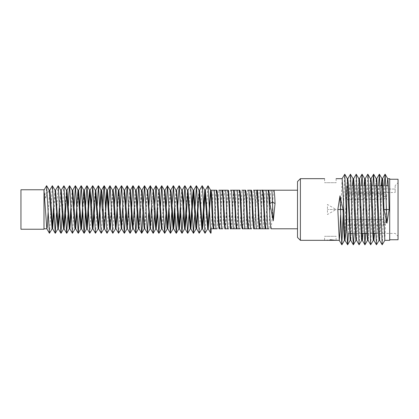 <?xml version="1.0" encoding="UTF-8"?>
<svg xmlns="http://www.w3.org/2000/svg" width="419" height="419" viewBox="0 0 419 419"><rect width="100%" height="100%" fill="white"/><g stroke="black" fill="none" stroke-linecap="round" stroke-linejoin="round"><path stroke-width="0.31" stroke-dasharray="2.1 1.57" d="M297.511 181.558L297.511 237.442M297.511 190.2L297.511 228.8L297.511 190.2M300.392 178.677L300.392 240.323M336.111 178.677L336.111 182.71L324.589 182.71L336.111 182.71L324.589 182.71L324.589 178.677M336.111 209.5L327.469 209.5L336.111 209.5L327.469 214.491L327.469 204.509L336.111 209.5M336.111 240.323L336.111 236.29L324.584 236.29L336.111 236.29L324.584 236.29L324.584 240.323L330.324 239.783M207.672 228.8L207.934 227.894M211.092 190.2L210.809 190.933M201.864 228.8L202.168 227.601M196.061 228.8L196.375 227.59M197.726 206.708L198.967 190.2M199.58 190.2L199.271 191.478M190.305 228.8L190.614 227.884M193.782 190.2L193.489 191.279M180.657 213.329L182.265 190.2L181.746 190.2L180.39 205.671M184.601 228.8L184.863 228.146M186.188 205.682L187.45 190.2M187.984 190.2L187.733 190.944M178.871 228.8L179.123 228.004M173.068 228.8L173.366 227.685M174.618 206.536L175.975 190.2M176.561 190.2L174.87 212.952M167.265 228.8L167.579 227.533M168.904 206.808L170.172 190.2M170.79 190.2L169.14 212.224M157.664 213.245L158.513 195.762L159.178 190.2L158.717 190.278M161.483 228.8L164.363 190.2M164.986 190.2L162.766 223.427L162.08 228.8M150.102 228.8L150.589 228.8L151.594 219.132L153.438 190.2L153.014 190.273M156.297 228.8L155.774 228.8L156.051 228.109M157.397 205.65L158.623 190.2M150.143 228.737L150.311 228.088M151.589 205.603L152.925 190.2M144.277 228.8L147.179 190.2M147.739 190.2L144.796 228.732M135.599 190.2L135.07 193.4L134.363 206.441M138.474 228.8L138.778 227.522M140.077 206.829L141.371 190.2M141.994 190.2L139.427 227.292L139.029 228.748M132.671 228.8L132.991 227.7M136.185 190.2L133.226 228.748M130.382 190.2L127.486 228.8L126.947 228.8L127.235 228.03M128.596 205.609L129.801 190.2M121.248 228.8L121.5 228.14M122.788 205.671L124.103 190.2M124.616 190.2L123.521 203.21L122.903 217.037L121.761 228.8M115.482 228.8L115.744 227.847M118.912 190.2L117.268 213.391M109.678 228.8L112.575 190.2M113.193 190.2L111.496 212.569M103.87 228.8L105.546 206.651M107.39 190.2L107.086 191.478M98.119 228.8L98.428 227.926M101.587 190.2L101.309 191.258M89.813 190.891L90.085 190.2L89.566 190.2M92.421 228.8L92.683 228.151M93.997 205.682L95.27 190.2M95.799 190.2L95.548 190.912M86.686 228.8L86.937 227.967M80.877 228.8L81.181 227.653M84.381 190.2L82.684 212.842M75.074 228.8L75.389 227.548M78.599 190.2L76.955 212.192M66.736 191.001L66.988 190.2L66.443 190.2L65.207 205.666M69.303 228.8L69.622 227.805M70.989 206.064L72.173 190.2M72.796 190.2L71.246 212.454M63.594 228.8L63.866 228.125M57.88 228.8L58.126 228.062M59.398 205.598L60.745 190.2M61.258 190.2L59.671 213.318M52.082 228.8L52.37 227.727M53.622 206.389L54.989 190.2M55.559 190.2L53.878 213.13M43.995 228.8L43.995 190.2L43.995 228.8L43.995 190.933L45.76 198.15C47.525 193.049 48.667 190.399 49.18 190.2M49.803 190.2L48.133 212.297M45.76 198.15L46.703 185.905M43.995 229.235L43.995 189.765M20.95 229.235L20.95 189.765M367.515 240.323L369.773 186.418L370.448 178.709M370.988 178.677L368.568 236.196L368.081 240.291M361.738 240.323L364.027 185.842M365.227 178.677L362.922 233.409M355.951 240.323L358.842 178.677M359.444 178.677L357.187 232.576L356.511 240.291M347.32 178.677L346.565 188.393L344.486 240.323M350.19 240.323L352.463 185.842M353.657 178.677L353.207 182.804L351.462 232.377L350.74 240.323M342.134 178.677L340.574 215.125M344.952 240.281L344.512 240.276M347.854 178.677L347.058 191.383L346.356 215.209M373.303 240.323L373.753 236.196L375.503 186.617L376.22 178.677M376.77 178.677L374.486 233.409M379.08 240.323L379.902 227.617L381.264 185.842M382.505 178.677L382.222 179.892M381.814 185.842L380.394 230.607L379.64 240.323M384.825 240.323L386.999 185.842M389.696 178.677L389.696 240.323M343.187 215.12L344.68 174.225M348.419 233.409L349.65 188.744L350.431 174.22M354.144 233.409L356.213 174.215M359.177 244.785L361.314 185.842M365.64 233.409L367.782 174.215M370.747 244.785L372.805 185.842M376.529 244.78L377.31 230.256L378.53 185.842M382.28 244.775L384.275 185.842M389.696 179.253L389.696 239.747L389.696 179.253M398.05 179.253L398.05 239.747M398.05 182.71L398.05 236.29L398.05 182.71L395.169 185.591M388.361 185.842L346.77 185.842L346.77 221.457C346.77 236.709 346.77 236.709 346.77 221.457L346.77 185.842L374.329 185.842M350.179 233.409L346.77 233.409L346.77 230.534M376.796 185.842L380.106 185.842M382.584 185.842L385.894 185.842M395.169 185.842L395.169 189.048C395.169 193.505 395.169 193.505 395.169 189.048C395.169 193.505 395.169 193.505 395.169 189.048L395.169 185.842M346.77 189.048C346.77 193.505 346.77 193.505 346.77 189.048C346.77 193.505 346.77 193.505 346.77 189.048L395.169 189.048L346.77 189.048M346.77 222.332L346.77 225.213L346.77 222.332M346.77 196.668L346.77 199.549L346.77 196.668M248.001 228.805L247.948 228.8C248.807 222.945 249.352 215.183 249.588 205.514C249.792 198.397 250.195 193.29 250.803 190.2L251.369 190.2L250.766 194.835C250.515 195.93 249.504 228.036 248.483 228.8L251.693 228.8L253.432 190.2L256.548 190.2L255.951 194.835C255.7 195.93 254.689 228.036 253.668 228.8L253.663 228.8M257.146 190.2L257.13 190.226C256.926 189.168 256.522 194.61 255.915 206.541C255.171 221.504 254.626 228.926 254.27 228.8L254.213 228.748M242.727 228.8L245.99 228.8L247.624 190.2L250.892 190.278M245.576 190.195L245.194 190.273M234.41 228.8L236.18 190.2L234.184 190.2C233.231 190.252 231.906 228.386 231.681 226.716L231.283 228.8L236.463 228.8L236.866 226.716C237.091 228.386 238.416 190.252 239.369 190.2L239.919 190.2C238.935 191.263 238.322 213.805 238.044 217.843L237.023 228.8L240.213 228.8L241.878 190.2L245.105 190.2C244.12 191.263 243.507 213.805 243.23 217.843L242.329 228.732M245.618 190.2C245.01 193.29 244.607 198.397 244.403 205.514C244.167 215.183 243.622 222.945 242.769 228.8L242.674 228.722M230.728 228.748L233.629 190.257M224.862 228.8L224.862 228.8C225.831 228.575 227.093 191.588 227.323 192.688L227.821 190.252M228.376 190.2L225.417 228.743M213.47 228.805L213.423 228.8C214.009 225.956 214.402 221.127 214.596 214.319C214.842 204.43 215.403 196.391 216.277 190.2L216.796 190.2C216.304 192.284 215.963 196.197 215.775 201.937C215.497 206.153 214.91 227.753 213.941 228.8L217.168 228.8L218.828 190.2L222.07 190.273M221.981 190.2C221.489 192.284 221.148 196.197 220.96 201.937C220.682 206.153 220.095 227.753 219.127 228.8L219.121 228.8M219.645 228.8L222.866 228.8C223.736 215.581 224.359 192.834 224.631 190.2L222.541 190.195L222.138 192.688C221.908 191.588 220.645 228.575 219.671 228.8L219.603 228.743M211.417 228.8L213.056 190.2L216.372 190.278M259.455 228.8L259.455 228.8C259.811 228.926 260.356 221.504 261.1 206.541C261.707 194.61 262.111 189.168 262.315 190.226L259.241 190.2L257.407 228.8L259.455 228.8M260.073 228.8L263.2 228.8L265.007 190.2L262.985 190.2C262.142 189.22 260.513 232.597 260.309 228.077L260.01 228.748M263.2 228.8L265.29 228.805L265.494 228.077C265.698 232.597 267.327 189.22 268.165 190.2L268.228 190.252M265.845 228.8L269.003 228.8L270.705 190.2L268.747 190.2C267.72 191.237 266.945 218.105 266.673 221.054L265.798 228.732M271.135 228.737L271.858 221.054C272.13 218.105 272.905 191.237 273.932 190.2L274.016 190.268M49.542 233.247L52.344 185.753M56.502 213.082L58.079 185.769M62.295 213.323L63.777 185.769M68.098 213.355L68.365 206.111M72.534 233.247L74.105 206.792M79.579 212.187L79.814 206.583M85.308 212.794L85.576 205.703M89.902 233.231L91.373 205.682M95.6 233.231L97.171 205.834M101.33 233.242L102.927 206.672M107.138 233.247L108.636 206.745M112.941 233.247L114.377 205.959M118.724 233.231L120.164 205.677M125.7 213.323L125.967 205.629M131.487 213.03L131.744 206.478M137.228 212.25L137.458 206.824M142.937 212.333L143.183 206.248M148.693 213.177L148.96 205.624M154.491 213.318L154.768 205.635M160.288 213.287L160.556 206.216M166.05 212.407L166.285 206.818M171.759 212.208L171.994 206.504M177.494 212.899L177.761 205.64M183.281 213.339L183.564 205.677M189.089 213.402L190.514 185.758M194.866 212.643L195.107 206.729M199.329 233.242L202.126 185.753M205.132 233.247L207.903 185.764M254.27 228.8L257.407 228.8M242.769 228.8L242.24 228.8M225.48 228.8L228.601 228.8L230.44 190.2L233.561 190.2M219.671 228.8L219.163 228.8M236.18 190.2L239.401 190.2M224.631 190.2L227.753 190.2M265.007 190.2L268.165 190.2M271.91 190.2L273.926 190.2M383.647 222.332L383.647 225.213L383.647 219.451L383.647 225.213L383.647 219.451L383.647 222.332L386.528 222.332L383.647 222.332M383.647 196.668L383.647 199.549L383.647 193.788L383.647 199.549L383.647 193.788L383.647 196.668L386.528 196.668L383.647 196.668M352.641 233.409L361.744 233.409M366.929 233.409L373.229 233.409M375.675 233.409L395.169 233.409L398.05 236.29M346.77 225.213L383.647 225.213L386.528 222.332L383.647 219.451L386.528 222.332L383.647 225.213L346.77 225.213M346.77 219.451L383.647 219.451L346.77 219.451M346.77 199.549L383.647 199.549L386.528 196.668L383.647 193.788L386.528 196.668L383.647 199.549L346.77 199.549M346.77 193.788L383.647 193.788L346.77 193.788M346.77 192.504L395.169 192.504M247.954 228.8L248.483 228.8M213.428 228.8L213.941 228.8"/><path stroke-width="0.63" d="M297.511 237.442L297.511 181.558L300.392 178.677L300.392 240.323L297.511 237.442M324.589 178.677L300.392 178.677M330.324 239.783L336.111 240.323L300.392 240.323M205.378 190.2L204.765 190.2L206.075 208.149L207.672 228.8L208.243 228.8L205.378 190.2M207.934 227.894L210.563 190.2L213.056 190.2M210.809 190.933L208.243 228.8M199.58 190.2L198.967 190.2L200.659 213.627L201.864 228.8L202.487 228.8L199.58 190.2M202.168 227.601L204.765 190.2M208.154 228.722L210.762 233.231L208.028 185.758L205.3 190.268L203.053 224.704L202.487 228.8M193.782 190.2L193.169 190.2L195.511 224.914L196.061 228.8L196.679 228.8L193.782 190.2M196.375 227.59L197.726 206.708M199.271 191.478L196.679 228.8M187.984 190.2L187.45 190.2L189.147 214.648L190.305 228.8L190.875 228.8L187.984 190.2M190.614 227.884L192.331 198.643L193.169 190.2M193.489 191.279L190.875 228.8M182.265 190.2L181.746 190.2L182.789 202.251L183.428 216.455L184.601 228.8L185.119 228.8L183.365 201.288L182.265 190.2M184.863 228.146L186.188 205.682M187.733 190.944L186.429 214.146L185.119 228.8M176.561 190.2L175.975 190.2L176.425 192.855L177.337 209.725L178.871 228.8L179.416 228.8L176.561 190.2M179.123 228.004L180.39 205.671M180.657 213.329L179.416 228.8M174.87 212.952L174.419 222.117L173.613 228.737L171.24 192.855L170.79 190.2L170.172 190.2M166.285 206.818L167.469 185.889L170.234 190.252L173.068 228.8L173.686 228.8M173.366 227.685L174.618 206.536M169.14 212.224L167.82 228.748L164.986 190.2L164.363 190.2M160.556 206.216L161.713 185.753L164.437 190.263L166.882 226.868L167.265 228.8L167.883 228.8M167.579 227.533L168.904 206.808M154.768 205.635L155.957 185.769L158.717 190.278L160.519 218.147L161.483 228.8L162.08 228.8L159.178 190.2L158.623 190.2M157.664 213.245L156.219 228.732L154.663 203.409L153.438 190.2L152.925 190.2M148.96 205.624L150.259 185.769L153.014 190.273L154.731 218.566L155.774 228.8L156.297 228.8M156.051 228.109L157.397 205.65M150.405 185.769L153.108 233.226L150.494 228.722L147.739 190.2L147.179 190.2M143.183 206.248L144.529 185.758L147.247 190.257L150.065 228.8L150.589 228.8M150.311 228.088L151.589 205.603M144.639 185.753L147.404 233.236L144.796 228.732L142.612 195.06L141.994 190.2L141.371 190.2M137.458 206.824L138.72 185.753L141.444 190.263L143.607 223.578L144.277 228.8L144.88 228.8M138.836 185.758L141.632 233.247L139.029 228.748L136.248 190.247L135.567 190.2L138.254 228.172L138.474 228.8L139.087 228.8M138.778 227.522L140.077 206.829M131.744 206.478L132.477 189.65L133.027 185.753L135.829 233.247L133.069 228.172L130.382 190.2L129.801 190.2M125.967 205.629L127.14 185.764L129.89 190.273L131.891 221.321L132.671 228.8L133.289 228.8M132.991 227.7L134.363 206.441M127.276 185.769L130.021 233.242L127.413 228.737L125.962 205.509L124.616 190.2L124.103 190.2L126.947 228.8L127.486 228.8M127.235 228.03L128.596 205.609M118.912 190.2L118.378 190.2L119.164 197.81L119.902 213.58L121.248 228.8L121.761 228.8L118.912 190.2M121.5 228.14L122.788 205.671M117.268 213.391L115.974 228.727L113.978 197.81L113.193 190.2L112.575 190.2M108.636 206.745L109.93 185.753L112.638 190.252L115.482 228.8L116.063 228.8M115.744 227.847L118.378 190.2M107.39 190.2L106.772 190.2L109.621 228.764L110.297 228.8L107.39 190.2M111.496 212.569L110.297 228.8M101.587 190.2L100.984 190.2L103.263 224.05L103.87 228.8L104.493 228.8L102.246 195.338L101.587 190.2M105.546 206.651L106.772 190.2M107.086 191.478L104.493 228.8M95.799 190.2L95.27 190.2L96.899 213.318L98.119 228.8L98.685 228.8L95.799 190.2M98.428 227.926L100.984 190.2M101.309 191.258L98.685 228.8M90.085 190.2L89.566 190.2L90.535 201.005L91.201 215.685L92.421 228.8L92.934 228.8L91.133 200.528L90.085 190.2M92.683 228.151L93.997 205.682M95.548 190.912L94.202 214.91L92.934 228.8M84.381 190.2L83.784 190.2L85.125 209.118L86.686 228.8L87.236 228.8L84.381 190.2M86.937 227.967L88.147 206.803L89.566 190.2M89.813 190.891L87.236 228.8M78.599 190.2L77.981 190.2L79.537 211.422L80.877 228.8L81.501 228.8L78.599 190.2M81.181 227.653L83.784 190.2M82.684 212.842L81.501 228.8M72.796 190.2L72.173 190.2L74.629 226.229L75.074 228.8L75.687 228.8L72.796 190.2M75.389 227.548L77.981 190.2M76.955 212.192L75.687 228.8M66.988 190.2L66.443 190.2L68.271 216.906L69.303 228.8L69.889 228.8L66.988 190.2M69.622 227.805L70.989 206.064M71.246 212.454L69.889 228.8M61.258 190.2L60.745 190.2L62.504 217.807L63.594 228.8L64.117 228.8L61.258 190.2M63.866 228.125L65.207 205.666M66.736 191.001L65.5 212.831L64.117 228.8M59.671 213.318L58.32 228.722L55.559 190.2L54.989 190.2M49.735 190.257L52.344 185.753L55.057 190.252L57.88 228.8L58.409 228.8M58.126 228.062L59.398 205.598M53.878 213.13L52.616 228.732L50.359 194.191L49.803 190.2L49.18 190.2L46.588 185.706L49.442 233.247L52.145 228.748M46.645 185.758L49.253 190.257L52.082 228.8L52.694 228.8M52.37 227.727L53.622 206.389M48.133 212.297L47.179 227.774L46.834 228.748L43.995 190.2L46.588 185.706L44 190.142M270.705 190.2L271.91 190.2L273.277 220.839L275.037 203.534L272.444 202.147L269.852 203.534L273.277 220.839M43.995 189.765L43.995 229.235L20.95 229.235L20.95 189.765L43.995 189.765M365.185 178.709L367.782 174.215L368.091 175.912L370.679 244.785L368.081 240.291L365.499 180.186L365.227 178.677L364.63 178.677L366.981 234.493L367.515 240.323L368.118 240.323M376.445 244.78L373.848 240.281L371.643 186.591L371.014 178.677L370.412 178.677L371.014 178.677L373.643 174.215L376.445 244.78L379.127 240.286M361.314 185.842L362.074 174.215L364.886 244.785L362.288 240.291L359.979 184.496L359.444 178.677L358.842 178.677M353.615 178.709L356.213 174.215L358.879 178.709L361.466 238.814L361.738 240.323L362.425 240.155L362.922 233.409M364.027 185.842L364.63 178.677M353.657 178.677L353.065 178.677L353.657 178.677L354.333 186.717L356.276 238.814L356.511 240.291L359.109 244.785L361.775 240.291M347.32 178.677L347.88 178.677L347.32 178.677L350.19 240.323L350.766 240.323L350.132 232.409L348.577 186.177L347.833 178.714L350.431 174.22L353.112 178.719L355.317 232.409L355.951 240.323L356.553 240.323M352.463 185.842L353.065 178.677M336.111 178.677L342.134 178.677L343.308 198.412L344.952 240.281L347.644 244.775L348.419 233.409M340.574 215.125L340.034 231.56L339.275 240.323L337.84 209.5L340.008 195.814L343.025 209.5L343.559 227.47L344.46 240.323L345.005 240.323L345.717 232.791L346.356 215.209M367.851 174.215L370.448 178.709L370.684 180.186L372.627 232.273L373.303 240.323L373.895 240.323L374.486 233.409M376.241 178.714L376.77 178.677L377.786 196.961L379.64 240.323L379.08 240.323L378.383 232.817L376.828 186.591L376.241 178.714L373.643 174.215M381.264 185.842L381.955 178.677L382.505 178.677C383.249 179.557 383.663 201.298 383.935 209.5L386.952 223.186L389.12 209.5C388.848 201.298 388.434 179.557 387.69 178.677L385.145 174.225L386.952 223.186M382.222 179.892L381.814 185.842M381.955 178.677L384.825 240.323L389.696 240.323L389.696 178.677L387.69 178.677L386.999 185.842M340.008 195.814L341.815 244.775L343.187 215.12M342.082 178.724L344.779 174.225L347.55 244.775M350.514 174.22L352.725 235.745L353.395 244.78L354.144 233.409M356.281 174.215L359.109 244.785M364.886 244.785L365.64 233.409M370.679 244.785L373.345 240.291M372.805 185.842L373.565 174.22M378.53 185.842L379.41 174.225L382.186 244.775L384.878 240.276M384.275 185.842L385.145 174.225M389.696 179.253L398.05 179.253L398.05 239.747L389.696 239.747M346.77 230.534L346.77 185.842M374.329 185.842L376.796 185.842M380.106 185.842L382.584 185.842M385.894 185.842L388.361 185.842M256.548 190.2L254.543 190.2L256.328 228.8L259.455 228.8L259.136 227.423C258.921 230.319 257.46 189.838 256.554 190.2L259.241 190.2M254.27 228.8L253.945 227.423C253.736 230.319 252.275 189.838 251.369 190.2L250.803 190.2C251.814 191.268 252.495 215.743 252.772 219.347L253.668 228.8L256.328 228.8M251.693 228.8L248.488 228.8L247.587 219.347C247.31 215.743 246.629 191.268 245.618 190.2L245.105 190.2C246.639 195.862 246.241 220.614 247.954 228.8L242.774 228.8M242.769 228.8C241.056 220.614 241.454 195.862 239.919 190.2L239.369 190.2L240.045 196.003C240.307 197.92 241.218 227.889 242.25 228.8L242.769 228.8M236.468 228.8L237.06 228.8C236.033 227.889 235.122 197.92 234.86 196.003L234.184 190.2L233.561 190.2L234.834 206.939C235.541 221.363 236.086 228.654 236.468 228.8L231.288 228.8C230.9 228.654 230.356 221.363 229.649 206.939L228.502 190.394L227.758 190.2C228.533 188.592 230.309 234.457 230.502 228.47L231.283 228.8M225.48 228.8L225.317 228.47C225.123 234.457 223.348 188.592 222.573 190.2L221.981 190.2C223.013 191.164 223.877 220.085 224.144 222.374L224.862 228.8L228.601 228.8M219.671 228.8L218.954 222.374C218.692 220.085 217.828 191.164 216.796 190.2L216.277 190.2C217.964 197.978 217.555 222.615 219.127 228.8L219.671 228.8M213.941 228.8C212.37 222.615 212.779 197.978 211.092 190.2L214.303 190.2L215.932 228.8L213.428 228.8C212.412 227.737 211.689 202.277 211.417 198.925L210.637 190.263L208.028 185.758M262.357 190.2L260.299 190.2L262.132 228.8L265.253 228.8C264.96 229.418 264.431 222.274 263.682 207.368C263.017 194.526 262.577 188.801 262.362 190.2L262.98 190.2L263.493 193.588C263.729 193.552 264.876 228.287 265.876 228.8L269.003 228.8M262.132 228.8L260.079 228.8C259.77 229.418 259.246 222.274 258.492 207.368C257.832 194.526 257.392 188.801 257.177 190.2L260.299 190.2M271.051 228.8L271.062 228.8C270.061 228.287 268.914 193.552 268.679 193.588L268.165 190.2L268.747 190.2C269.291 192.719 269.658 197.166 269.852 203.534M297.511 190.2L273.932 190.2C274.476 192.719 274.843 197.166 275.037 203.534M52.448 185.753L55.224 233.236L56.502 213.082M55.47 190.278L58.22 185.769L60.928 233.226L62.295 213.323M61.169 190.278L63.924 185.774L66.642 233.236L68.098 213.355M68.365 206.111L68.857 193.788L69.643 185.758L72.429 233.247L75.137 228.748M74.105 206.792L75.441 185.753L78.233 233.247L79.579 212.187M79.814 206.583L81.239 185.753L84.036 233.242L84.764 226.286L85.308 212.794M85.576 205.703L87.037 185.764L89.755 233.226L92.515 228.727M91.373 205.682L92.756 185.774L95.459 233.231L98.214 228.722M97.171 205.834L98.455 185.764L101.22 233.247L103.938 228.743M102.927 206.672L103.849 187.487L104.231 185.753L107.028 233.247L109.747 228.743M110.035 185.753L112.837 233.247L115.544 228.748M114.377 205.959L115.843 185.758L118.582 233.231L121.332 228.732M120.164 205.677L121.583 185.774L124.281 233.226L125.7 213.323M130.021 233.242L131.487 213.03M135.829 233.247L137.228 212.25M141.632 233.247L142.02 231.429L142.937 212.333M147.404 233.236L148.693 213.177M153.108 233.226L154.491 213.318M156.104 185.774L158.827 233.236L160.288 213.287M161.828 185.758L164.625 233.247L166.05 212.407M167.631 185.753L170.423 233.247L171.759 212.208M171.994 206.504L173.435 185.753L176.221 233.242L177.012 225.05L177.494 212.899M177.761 205.64L179.222 185.764L181.935 233.226L183.281 213.339M183.564 205.677L184.936 185.774L187.639 233.231L189.089 213.402M187.911 190.263L190.64 185.764L193.416 233.247L194.866 212.643M195.107 206.729L196.422 185.753L199.214 233.242L201.937 228.743M199.523 190.252L202.126 185.753L202.461 187.042L205.027 233.247L207.74 228.748M210.762 233.231L211.087 232.514L210.904 233.231M211.087 228.8L211.087 232.514L211.087 228.8L213.423 228.8L211.082 228.8M245.99 228.8L248.483 228.8M240.213 228.8L237.07 228.8M222.866 228.8L219.676 228.8M217.168 228.8L215.932 228.8M250.798 190.2L248.844 190.2L250.531 228.8M245.105 190.2L243.109 190.2L244.743 228.8M239.364 190.2L237.306 190.2L239.029 228.8M233.561 190.2L231.503 190.2L233.32 228.8M227.753 190.2L225.726 190.2L227.538 228.8M221.976 190.2L220.017 190.2L221.735 228.8M216.277 190.2L214.303 190.2M268.165 190.2L266.107 190.2C266.379 192.468 266.929 214.418 267.861 228.8M273.926 190.2L268.747 190.2M254.543 190.2L253.432 190.2M248.844 190.2L247.624 190.2M243.109 190.2L241.878 190.2M237.306 190.2L234.19 190.2M231.503 190.2L230.44 190.2M222.578 190.2L225.726 190.2M220.017 190.2L218.828 190.2M266.107 190.2L262.985 190.2M343.025 209.5L337.84 209.5M383.935 209.5L389.12 209.5M43.995 228.8L46.897 228.8M339.275 240.323L336.111 240.323M382.008 178.719L379.41 174.225M364.671 178.709L362.074 174.215M367.557 240.286L364.959 244.78M355.993 240.286L353.395 244.78M347.377 178.724L344.779 174.225M350.242 240.281L347.644 244.775M344.512 240.276L341.914 244.775M341.815 244.775L339.217 240.276M353.317 244.785L350.719 240.286M362 174.22L359.402 178.714M379.315 174.225L376.718 178.719M382.186 244.775L379.583 240.276M385.045 174.225L382.447 178.724M350.179 233.409L352.641 233.409M361.744 233.409L366.929 233.409M373.229 233.409L375.675 233.409M259.455 228.8L260.073 228.8M265.258 228.8L265.876 228.8M271.062 228.8L297.511 228.8M55.345 233.242L57.953 228.737M58.22 185.769L60.834 190.273M61.08 233.226L63.688 228.722M63.924 185.774L66.537 190.278M66.778 233.231L69.386 228.727M69.643 185.758L72.251 190.263M75.441 185.753L78.044 190.252M78.337 233.242L80.946 228.743M81.239 185.753L83.847 190.252M84.146 233.247L86.754 228.743M87.037 185.764L89.645 190.268M92.756 185.774L95.364 190.278M98.455 185.764L101.068 190.268M104.231 185.753L106.835 190.252M115.843 185.758L118.446 190.263M121.583 185.774L124.192 190.278M124.427 233.226L127.041 228.722M130.141 233.236L132.75 228.732M133.027 185.753L135.63 190.257M135.929 233.247L138.537 228.748M141.732 233.247L144.335 228.748M147.535 233.236L150.143 228.737M153.26 233.226L155.868 228.722M158.958 233.231L161.566 228.727M164.725 233.247L167.328 228.748M170.528 233.247L173.131 228.743M173.435 185.753L176.038 190.252M176.336 233.242L178.944 228.743M179.222 185.764L181.83 190.268M182.087 233.231L184.695 228.722M184.936 185.774L187.544 190.278M187.78 233.231L190.388 228.727M190.64 185.764L193.248 190.268M193.52 233.247L196.129 228.743M196.422 185.753L199.025 190.252M202.225 185.753L204.828 190.252M46.834 228.748L49.442 233.247M52.616 228.732L55.224 233.236M58.32 228.722L60.928 233.226M66.92 190.257L69.528 185.758M64.034 228.732L66.642 233.236M72.728 190.257L75.336 185.753M69.826 228.748L72.429 233.247M78.536 190.252L81.139 185.753M75.624 228.748L78.233 233.247M84.298 190.273L86.906 185.769M81.427 228.737L84.036 233.242M89.991 190.278L92.604 185.774M87.147 228.722L89.755 233.226M95.721 190.263L98.329 185.764M92.85 228.727L95.459 233.231M101.529 190.252L104.132 185.753M98.617 228.743L101.22 233.247M107.327 190.252L109.93 185.753M104.42 228.737L107.028 233.242M113.114 190.268L115.723 185.764M110.234 228.743L112.837 233.247M118.823 190.278L121.431 185.774M115.974 228.727L118.582 233.231M124.532 190.268L127.14 185.764M121.672 228.722L124.281 233.226M130.319 190.252L132.923 185.753M136.117 190.257L138.72 185.753M141.926 190.257L144.529 185.758M147.65 190.278L150.259 185.769M153.349 190.273L155.957 185.769M159.11 190.257L161.713 185.753M156.219 228.732L158.827 233.236M164.918 190.263L167.521 185.758M162.017 228.748L164.625 233.247M170.727 190.252L173.33 185.753M167.82 228.748L170.423 233.247M176.478 190.273L179.086 185.769M173.613 228.737L176.221 233.242M182.171 190.278L184.784 185.774M179.327 228.722L181.935 233.226M185.03 228.727L187.639 233.231M193.719 190.252L196.322 185.753M190.807 228.748L193.416 233.247M196.611 228.743L199.214 233.242M202.419 228.743L205.027 233.247"/></g></svg>
